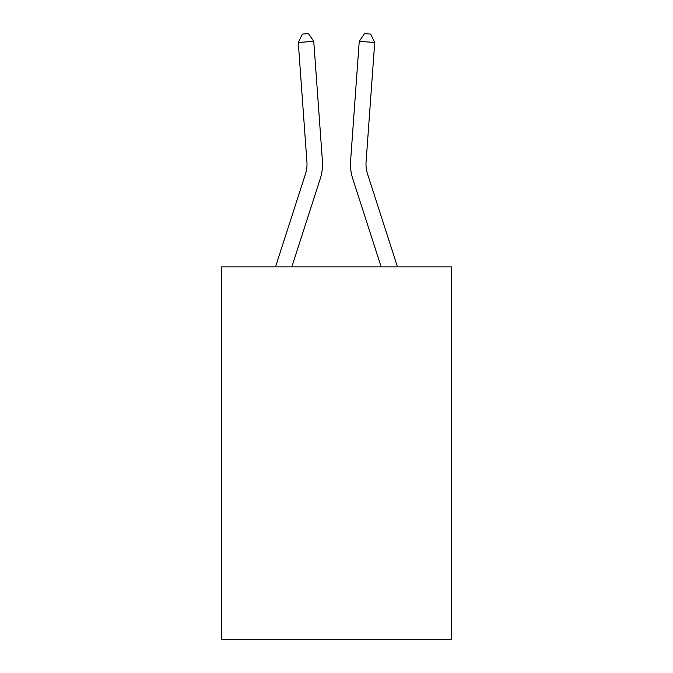 <?xml version="1.0" encoding="UTF-8"?>
<svg xmlns="http://www.w3.org/2000/svg" width="673" height="673" viewBox="0 0 673 673"><rect width="100%" height="100%" fill="white"/><g stroke="black" fill="none" stroke-linecap="round" stroke-linejoin="round"><path stroke-width="1.01" d="M451.347 266.861L451.347 639.35L221.653 639.35L221.653 266.861L451.347 266.861M275.526 266.861L305.517 173.827A31.042 31.042 0 0 0 306.93 162.067L298.282 42.483L313.761 41.364L322.409 160.948A46.563 46.563 0 0 1 320.289 178.589L291.83 266.861M397.474 266.861L367.483 173.827A31.042 31.042 0 0 1 366.07 162.067L374.718 42.483L359.239 41.364L350.591 160.948A46.563 46.563 0 0 0 352.711 178.589L381.17 266.861M305.517 173.827A31.042 31.042 0 0 0 306.93 162.067A31.042 31.042 0 0 1 305.517 173.827A31.042 31.042 0 0 0 306.93 162.067A31.042 31.042 0 0 1 305.517 173.827A31.042 31.042 0 0 0 306.93 162.067A31.042 31.042 0 0 1 305.517 173.827A31.042 31.042 0 0 0 306.93 162.067A31.042 31.042 0 0 1 305.517 173.827A31.042 31.042 0 0 0 306.93 162.067A31.042 31.042 0 0 1 305.517 173.827A31.042 31.042 0 0 0 306.93 162.067A31.042 31.042 0 0 1 305.517 173.827A31.042 31.042 0 0 0 306.93 162.067A31.042 31.042 0 0 1 305.517 173.827A31.042 31.042 0 0 0 306.93 162.067A31.042 31.042 0 0 1 305.517 173.827A31.042 31.042 0 0 0 306.93 162.067A31.042 31.042 0 0 1 305.517 173.827A31.042 31.042 0 0 0 306.93 162.067A31.042 31.042 0 0 1 305.517 173.827A31.042 31.042 0 0 0 306.93 162.067A31.042 31.042 0 0 1 305.517 173.827A31.042 31.042 0 0 0 306.93 162.067A31.042 31.042 0 0 1 305.517 173.827A31.042 31.042 0 0 0 306.93 162.067A31.042 31.042 0 0 1 305.517 173.827A31.042 31.042 0 0 0 306.93 162.067A31.042 31.042 0 0 1 305.517 173.827A31.042 31.042 0 0 0 306.93 162.067A31.042 31.042 0 0 1 305.517 173.827M359.239 41.364L350.591 160.948L359.239 41.364L350.591 160.948L359.239 41.364L350.591 160.948L359.239 41.364L350.591 160.948L359.239 41.364L350.591 160.948L359.239 41.364L350.591 160.948L359.239 41.364L350.591 160.948L359.239 41.364L350.591 160.948L359.239 41.364L350.591 160.948L359.239 41.364L350.591 160.948L359.239 41.364L350.591 160.948L359.239 41.364L350.591 160.948L359.239 41.364L350.591 160.948L359.239 41.364L350.591 160.948L359.239 41.364L350.591 160.948L359.239 41.364L364.463 33.65L370.655 34.096L374.718 42.483M298.282 42.483L302.345 34.096L308.537 33.65L313.761 41.364"/></g></svg>
